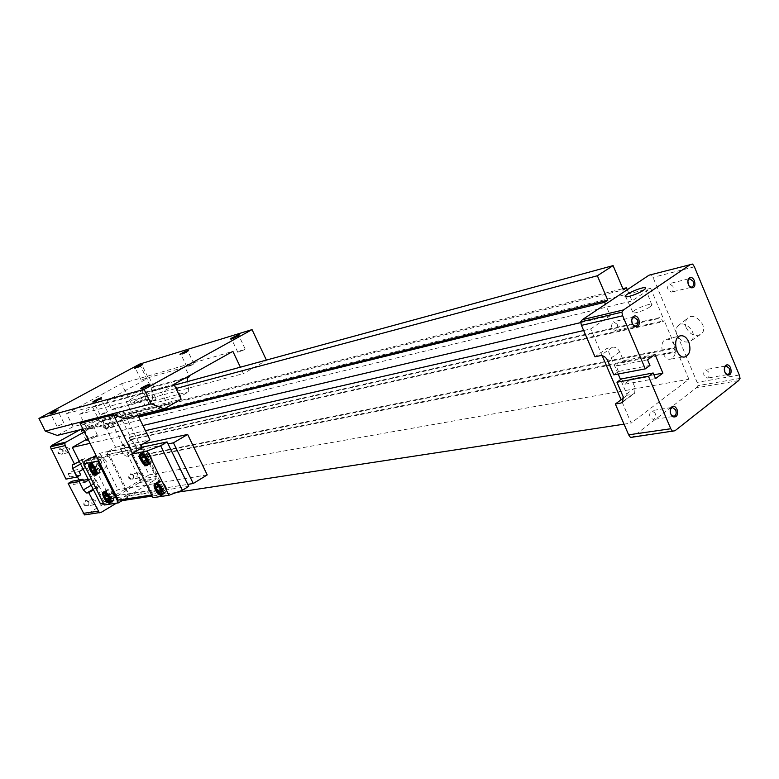 <?xml version="1.0" encoding="UTF-8"?>
<svg xmlns="http://www.w3.org/2000/svg" width="779" height="779" viewBox="0 0 779 779"><rect width="100%" height="100%" fill="white"/><g stroke="black" fill="none" stroke-linecap="round" stroke-linejoin="round"><path stroke-width="0.58" stroke-dasharray="3.9 2.92" d="M84.346 431.887L84.999 431.517L84.414 430.349L87.014 428.898L79.74 414.243L175.966 388.497M87.014 428.898L138.37 416.21M79.74 414.243L92.662 407.154L175.158 384.719L180.757 396.307L188.82 391.73L187.661 381.311M84.414 430.349L138.75 416.979M87.735 438.723L88.387 438.353L84.999 431.517L102.994 421.478L106.343 428.255L632.022 300.937L650.631 288.347L662.666 316.926L661.186 317.959L662.783 321.737L664.253 320.705L675.471 347.346L674.01 348.408L675.588 352.157L677.048 351.095L688.899 379.246L631.165 423.075L621.126 399.744M106.343 428.255L121.894 419.501L650.631 288.347M88.387 438.353L142.927 425.529M580.813 322.574L610.327 315.631L605.468 304.258M90.033 443.348L145.449 430.68M583.675 330.53L590.667 328.933L610.327 315.631M602.167 355.682L590.667 328.933M103.5 503.497L122.069 500.663M152.217 496.077L176.911 492.309M624.037 424.166L631.165 423.075M121.894 419.501L130.414 436.863L129.178 437.574L130.307 439.872L131.544 439.161L139.519 455.384L138.282 456.114L139.412 458.393L140.639 457.672L149.091 474.869L100.53 503.945M149.091 474.869L688.899 379.246M140.639 457.672L677.048 351.095M139.412 458.393L675.588 352.157M138.282 456.114L674.01 348.408M139.519 455.384L675.471 347.346M131.544 439.161L664.253 320.705M654.993 354.445L623.521 360.726L619.743 351.894C617.961 348.476 615.556 346.908 612.537 347.161L607.143 348.301L594.99 356.772M627.27 289.71L632.022 300.937M649.043 275.182L651.254 274.734L653.016 277.392L697.127 382.372L697.867 385.654L696.407 387.815L632.791 436.766L630.474 437.457M692.619 264.071L651.254 274.734M649.968 365.439L618.477 371.495L613.794 374.855M647.573 359.82L616.121 366.003L618.477 371.495M623.521 360.726L616.121 366.003M622.742 402.052L634.671 393.22L632.714 394.262L627.27 395.206L620.581 379.626M618.175 374.017L607.143 348.301M634.671 393.22L635.08 387.747L631.331 378.983L653.941 374.796M655.558 378.594L623.989 384.339L631.331 378.983M621.632 378.857L623.989 384.339M674.965 430.768L632.791 436.766M738.589 380.639L696.407 387.815M740.05 378.419L697.867 385.654M739.281 375.04L697.127 382.372M686.231 327.852C684.838 324.23 685.111 321.201 687.039 318.747C693.738 310.266 709.601 327.005 701.363 333.918C695.589 337.151 690.545 335.126 686.231 327.852M694.401 266.817L653.016 277.392M101.289 461.509C99.868 458.967 97.842 457.857 95.213 458.159C87.706 459.211 90.724 472.795 97.95 470.458C101.669 468.754 102.779 465.774 101.289 461.509M108.641 424.652C105.223 421.975 103.568 422.909 103.685 427.428C107.112 430.096 108.768 429.171 108.641 424.652M88.933 501.793C85.427 499.183 83.733 500.186 83.84 504.821C87.355 507.431 89.049 506.418 88.933 501.793M133.599 475.248C130.229 472.658 128.603 473.622 128.739 478.14C132.109 480.731 133.735 479.767 133.599 475.248M63.128 450.204C59.564 447.506 57.831 448.48 57.938 453.115C61.502 455.812 63.235 454.839 63.128 450.204M79.896 429.813L106.187 415.188L107.989 414.798L140.717 481.227L139.422 482.61L86.342 514.442L84.492 514.929M71.921 481.256L73.528 484.46L79.507 480.984L78.991 479.942M77.394 476.758L74.161 470.282L68.153 473.739L69.769 476.943L65.981 479.124M92.662 407.154L99.868 421.731L102.419 420.309L102.994 421.478L121.173 411.322L122.985 410.932L155.712 476.534L156.18 478.579L154.875 479.981L116.422 503.176M107.989 414.798L122.985 410.932M106.187 415.188L121.173 411.322M83.168 429.521C88.329 426.668 91.581 425.305 92.915 425.422L83.645 430.485M69.769 476.943L80.704 474.839M68.153 473.739L79.078 471.587M74.161 470.282L85.135 468.101L83.197 469.211M79.507 480.984L83.411 480.263M88.261 479.367L90.539 478.949L93.139 484.168L96.577 487.235L98.582 486.894L84.531 458.675L82.301 459.191L82.516 462.862L85.135 468.101M73.528 484.46L84.512 482.464M88.611 480.068L90.539 478.949M86.342 514.442L101.251 512.329M139.422 482.61L154.875 479.981M140.717 481.227L156.18 478.579M140.259 479.221L155.712 476.534M129.889 446.825C128.574 443.884 128.486 441.878 129.655 440.807C132.703 438.392 139.558 449.96 136.052 451.606C134.046 452.132 131.992 450.535 129.889 446.825M109.284 416.356L124.299 412.51M84.531 458.675L79.4 461.606M98.582 486.894L93.509 489.884M627.27 395.206L623.57 397.933M130.307 439.872L662.783 321.737M129.178 437.574L661.186 317.959M130.414 436.863L662.666 316.926M62.914 450.408L60.129 449.025C57.558 451.518 57.997 453.242 61.434 454.186L62.914 450.408M69.857 448.831L67.052 447.428C64.472 449.941 64.91 451.684 68.367 452.638L69.857 448.831M133.433 475.463L130.94 474.109C128.399 476.397 128.73 478.082 131.933 479.192L133.433 475.463M140.785 474.148L138.273 472.775C135.721 475.083 136.052 476.787 139.275 477.897L140.785 474.148M88.738 502.027L86.196 500.654C83.489 502.952 83.781 504.695 87.092 505.873L88.816 504.441L88.738 502.027M95.856 500.907L93.305 499.524C90.578 501.842 90.88 503.594 94.21 504.792L95.944 503.341L95.856 500.907M108.466 424.837L105.749 423.464C103.344 425.918 103.792 427.593 107.103 428.489L108.466 424.837M115.643 423.075L112.906 421.682C110.491 424.166 110.949 425.85 114.279 426.756L115.643 423.075M617.211 324.337L613.492 321.746C610.395 325.71 611.116 328.641 615.644 330.559C617.679 329.536 618.205 327.462 617.211 324.337M631.72 319.663L632.84 324.609M708.763 372.089L705.54 369.655C702.609 373.238 703.184 376.062 707.264 378.127C709.211 377.202 709.708 375.186 708.763 372.089M724.421 367.6L725.541 373.54M655.11 413.133L651.741 410.66C648.498 414.34 649.043 417.281 653.367 419.492C655.519 418.527 656.103 416.405 655.11 413.133M670.281 409.579L671.177 414.905M672.842 286.195L669.297 283.644C666.503 287.461 667.233 290.285 671.479 292.096C673.319 291.132 673.777 289.165 672.842 286.195M687.896 280.547L689.269 286.273M105.973 460.652L103.51 458.033L100.189 457.458C93.052 458.461 95.934 471.402 102.799 469.182C106.334 467.556 107.395 464.712 105.973 460.652M674.254 345.068C672.18 340.696 669.512 338.787 666.24 339.352C658.012 341.066 662.51 361.329 670.631 359.109C675.266 356.977 676.474 352.293 674.254 345.068M94.658 437.175C90.052 439.609 87.297 440.7 86.391 440.456C86.245 439.512 97.813 433.991 97.385 435.208L94.658 437.175M650.085 306.78C644.73 310.646 631.058 314.852 632.801 312.136C633.96 308.981 654.126 301.561 651.887 305.125L650.085 306.78M121.855 451.538C120.589 448.743 120.502 446.834 121.592 445.831C124.465 443.553 130.989 454.556 127.688 456.095C125.799 456.591 123.851 455.063 121.855 451.538M676.922 334.795C675.588 331.338 675.831 328.456 677.652 326.138C683.981 318.095 699.065 334.074 691.285 340.627C685.822 343.675 681.041 341.728 676.922 334.795M102.419 420.309L622.888 288.688M99.868 421.731L623.375 289.837M207.224 474.888L118.028 489.699L104.814 497.586L187.758 484.382M99.576 466.787C97.375 462.93 95.301 461.285 93.353 461.83C90.052 463.524 96.947 475.112 99.916 472.882C101.066 471.85 100.958 469.825 99.576 466.787M142.567 444.088L99.926 453.212L96.041 455.442M92.088 457.711L86.537 460.886L168.06 443.942M165.742 486.349C163.317 482.143 161 480.4 158.77 481.12C155.177 483.184 162.743 495.278 165.985 492.649C167.193 491.52 167.115 489.426 165.742 486.349M93.626 466.67L95.106 469.649L97.19 470.886L97.784 469.133L96.294 466.134L94.21 464.907L93.626 466.67L92.672 467.215M108.963 497.489L111.056 498.764L111.67 497.06L110.19 494.081L108.096 492.815L107.483 494.519L108.963 497.489L108.485 497.771M107.483 494.519L106.489 495.123M94.21 464.907L91.455 466.494M96.294 466.134L93.538 467.731M97.784 469.133L95.028 470.73M97.19 470.886L94.444 472.483M150.853 456.65C148.701 452.891 146.627 451.314 144.621 451.937C141.281 453.738 148.02 464.868 151.048 462.551C152.207 461.509 152.148 459.552 150.853 456.65M151.155 456.591C148.799 452.453 146.51 450.72 144.31 451.401C140.629 453.378 148.039 465.638 151.369 463.077C152.645 461.937 152.577 459.776 151.155 456.591M113.208 494.811C111.163 491.257 109.245 489.748 107.453 490.273C104.522 491.87 110.891 502.289 113.53 500.206L113.208 494.811M113.481 494.762C111.231 490.858 109.128 489.193 107.151 489.777C103.928 491.53 110.939 502.991 113.841 500.702C114.941 499.69 114.825 497.703 113.481 494.762M165.43 486.398C163.23 482.581 161.126 480.994 159.101 481.646C155.829 483.525 162.704 494.519 165.654 492.124L165.43 486.398M99.303 466.835C97.307 463.339 95.418 461.84 93.646 462.337C90.646 463.875 96.917 474.411 99.615 472.376L99.303 466.835M139.636 364.105L152.801 391.214L131.125 403.288L121.534 383.687L66.566 413.63L73.06 426.688L181.147 399.208M66.566 413.63L173.96 384.339M82.934 429.054L90.783 427.106L102.439 420.611L136.335 412.052L124.416 418.761M73.06 426.688L57.227 435.432M149.237 377.455L153.667 386.588L151.486 387.796L152.937 401.068L145.05 405.499L139.626 394.378L126.266 401.789L131.748 412.977L123.686 417.515L114.094 408.547L111.825 409.803L107.249 400.503L149.237 377.455L184.944 367.162L189.122 375.848M107.249 400.503L142.002 390.941L184.944 367.162M121.534 383.687L232.872 351.368M131.125 403.288L243.418 373.608L240.283 367.006M152.801 391.214L266.506 360.336L243.418 373.608M90.091 458.13L110.267 498.687L104.25 502.289L104.25 505.006M142.119 447.185L96.684 456.737M188.732 486.369L110.267 498.687M83.976 461.626L104.25 502.289M98.582 460.555L108.252 454.975L127.766 494.392L162.558 488.861L152.811 494.811L132.527 453.582M162.558 488.861L142.421 447.818M143.365 447.263L164.603 490.575L153.005 497.674M90.783 427.106L80.286 423.24M102.439 420.611L115.594 447.263L106.908 452.258L108.252 454.975L109.177 454.449L129.752 496.028L164.603 490.575M136.335 412.052L137.971 415.392M151.681 494.986L152.811 494.811M127.766 494.392L118.233 500.128M106.908 452.258L141.038 444.984M115.594 447.263L149.919 439.823M174.36 385.167L161.506 392.363L167.164 404.028L158.916 408.712L149.052 399.335L146.725 400.64L142.002 390.941M111.825 409.803L146.725 400.64M114.094 408.547L149.052 399.335M123.686 417.515L158.916 408.712M131.748 412.977L167.164 404.028M126.266 401.789L161.506 392.363M139.626 394.378L175.158 384.719M145.05 405.499L180.757 396.307M152.937 401.068L188.82 391.73M151.486 387.796L187.281 377.922M153.667 386.588L189.511 376.676M62.125 424.273L56.994 426.366L62.125 424.273M56.088 412.169L50.956 414.321L56.088 412.169M192.403 364.806L186.97 366.977C189.501 365.254 191.809 364.183 193.913 363.764L192.403 364.806M186.502 352.498L181.069 354.747L186.502 352.498M105.701 412.909L100.199 415.119C102.809 413.289 105.233 412.14 107.473 411.672L105.701 412.909M98.436 399.793L101.192 398.916L99.391 400.124L93.899 402.402L96.323 400.815M243.691 350.005L237.838 352.312C240.545 350.462 242.99 349.343 245.161 348.963L243.691 350.005M236.485 336.713L239.026 335.973L237.537 336.995L231.684 339.381L233.904 337.93M154.369 400.221L148.438 402.558C151.243 400.572 153.804 399.374 156.121 398.965L154.369 400.221M147.309 386.043L149.549 385.439L147.776 386.657L141.856 389.091L143.755 387.747M146.277 378.117L141.203 380.171L146.277 378.117M140.6 366.442L135.536 368.564L140.6 366.442M124.572 499.154L129.752 496.028M109.177 454.449L142.265 447.497M99.926 453.212L118.028 489.699M86.537 460.886L104.814 497.586M144.582 456.523L146.14 459.698L148.429 460.993L149.169 459.104L147.601 455.919L145.313 454.624L143.725 457.02M145.313 454.624L142.46 456.299M147.601 455.919L144.748 457.604M149.169 459.104L146.316 460.788M148.429 460.993L145.585 462.677M108.096 492.815L105.369 494.441M110.19 494.081L107.463 495.707M111.67 497.06L108.943 498.696M111.056 498.764L108.33 500.391M159.12 486.135L160.669 489.29L162.967 490.624L163.726 488.803L162.178 485.638L159.87 484.304L158.205 486.69M159.87 484.304L157.046 486.018M162.178 485.638L159.354 487.362M163.726 488.803L160.912 490.527M162.967 490.624L160.153 492.347M82.516 462.862L80.578 463.972M82.545 459.094L72.632 464.761M93.139 484.168L91.221 485.288M96.577 487.235L93.188 489.241M619.743 351.894L607.61 360.453M612.537 347.161L600.375 355.662M635.08 387.747L623.122 396.569M632.714 394.262L623.297 401.234M97.034 473.281L96.09 468.705L91.659 464.089M90.491 464.157L90.432 464.187C87.482 465.686 93.597 476.115 96.353 474.284M148.487 463.242L147.523 458.617L142.888 453.777M141.388 453.836L141.291 453.884C138.01 455.637 144.534 466.621 147.64 464.566M110.959 501.15L110.024 496.71L105.496 492.046M104.357 492.114L104.269 492.172C101.397 493.72 107.56 503.984 110.277 502.163M163.084 492.873L162.139 488.414L157.377 483.506M155.927 483.574L155.8 483.642C152.606 485.453 159.198 496.252 162.256 494.207M72.418 464.839L82.301 459.191M67.052 447.428L60.129 449.025M68.367 452.638L61.434 454.186M138.273 472.775L130.94 474.109M139.275 477.897L131.933 479.192M93.305 499.524L86.196 500.654M94.21 504.792L87.092 505.873M112.906 421.682L105.749 423.464M114.279 426.756L107.103 428.489M633.697 317.102L613.492 321.746M635.722 326.08L634.573 326.333M634.457 326.352L615.644 330.559M726.096 365.916L725.113 366.101M725.015 366.12L705.54 369.655M727.713 374.533L726.797 374.699M726.632 374.728L707.264 378.127M672.296 407.388L671.118 407.573M671.07 407.583L651.741 410.66M673.806 416.376L672.705 416.541M672.569 416.561L653.367 419.492M689.551 278.619L688.529 278.872M688.441 278.892L669.297 283.644M691.616 287.227L690.671 287.461M690.506 287.49L671.479 292.096M100.189 457.458L95.213 458.159M102.799 469.182L97.95 470.458M670.631 359.109L684.488 356.986M666.24 339.352L680.281 335.837M97.385 435.208L92.915 425.422M86.391 440.456L81.347 431.069M651.887 305.125L645.489 288.493M632.801 312.136L625.693 296.76M127.688 456.095L136.052 451.606M121.592 445.831L129.655 440.807M691.285 340.627L701.363 333.918M677.652 326.138L687.039 318.747M96.255 475.015L99.916 472.882M89.741 463.914L93.353 461.83M162.227 494.947L165.985 492.649M155.138 483.321L158.77 481.12M148.361 464.138L151.048 462.551M142.031 453.456L144.621 451.937M147.582 465.326L151.369 463.077M140.6 453.573L144.31 451.401M110.871 501.803L113.53 500.206M104.883 491.812L107.453 490.273M110.209 502.874L113.841 500.702M103.607 491.88L107.151 489.777M162.977 493.759L165.654 492.124M156.54 483.194L159.101 481.646M96.947 473.934L99.615 472.376M91.036 463.846L93.646 462.337M63.907 423.055L57.889 410.981M56.994 426.366L50.956 414.292M57.86 411.03L58.221 410.007M50.956 414.321L49.992 414.009M193.913 363.764L188.021 351.475M186.97 366.977L181.079 354.708M187.992 351.533L188.362 350.511M181.069 354.747L180.134 354.416M107.473 411.672L101.192 398.916M100.199 415.119L93.899 402.363M101.153 398.975L101.533 397.903M93.899 402.402L92.905 402.071M245.161 348.963L239.026 335.973M237.838 352.312L231.684 339.332M238.987 336.031L239.367 334.96M231.684 339.381L230.72 339.04M156.121 398.965L149.549 385.439M148.438 402.558L141.856 389.033M149.51 385.508L149.909 384.378M141.856 389.091L140.833 388.74M147.806 377.075L142.148 365.429M141.203 380.171L135.536 368.535M142.119 365.478L142.46 364.494M135.536 368.564L134.621 368.253"/><path stroke-width="1.17" d="M138.37 416.21L607.786 300.207L597.357 275.756L613.092 265.61L623.375 289.837L626.452 287.782L627.27 289.71L649.043 275.182L692.619 264.071L694.401 266.817L739.281 375.04L740.05 378.419L738.589 380.639L674.965 430.768L630.474 437.457L628.634 434.818L615.352 404.009L620.785 403.094L622.742 402.052L623.122 396.569L616.968 382.246L621.632 378.857L653.172 372.985L655.558 378.594L662.91 373.141L653.941 374.796M175.966 388.497L597.357 275.756M174.36 385.167L613.092 265.61M138.75 416.979L604.631 302.301L607.786 300.207M142.927 425.529L580.813 322.574M103.5 503.497L100.53 503.945L72.311 447.399L87.735 438.723M72.311 447.399L90.033 443.348M145.449 430.68L583.675 330.53M623.57 397.933L621.126 399.744L602.167 355.682M122.069 500.663L152.217 496.077M176.911 492.309L624.037 424.166M662.91 373.141L654.993 354.445L647.573 359.82L649.968 365.439L645.285 368.866L613.794 374.855L607.61 360.453C605.809 357.016 603.404 355.419 600.375 355.662L594.99 356.772L581.455 325.379L580.657 321.883L582.361 319.672L627.27 289.71M621.126 399.744L615.352 404.009M643.571 290.207C637.865 294.219 623.453 298.785 625.342 296.01C626.637 292.816 647.904 284.861 645.489 288.493L643.571 290.207M645.285 368.866L622.684 315.777L621.866 312.175L623.56 309.906L582.361 319.672M623.56 309.906L690.389 264.519M621.866 312.175L580.657 321.883M622.684 315.777L581.455 325.379M620.581 379.626L618.175 374.017M672.637 431.478L670.777 428.752L648.498 376.423L616.968 382.246M648.498 376.423L653.172 372.985M670.777 428.752L628.634 434.818M116.422 503.176L101.251 512.329L84.492 514.929L68.143 483.447L71.921 481.256L82.886 479.212L84.512 482.464L88.611 480.068M78.991 479.942L77.394 476.758M79.4 461.606L72.389 464.859L72.622 468.53L76.887 477.05L65.981 479.124L50.362 446.864L51.765 445.452L79.896 429.813M93.509 489.884L88.757 492.688L99.381 512.816M83.645 430.485L81.298 430.972L83.168 429.521M51.765 445.452L66.157 442.044L84.346 431.887M50.362 446.864L64.735 443.475L66.157 442.044M50.83 448.938L65.222 445.588L64.735 443.475M74.599 464.352L65.222 445.588M83.197 469.211L79.078 471.587L80.704 474.839L76.887 477.05M83.411 480.263L88.261 479.367M68.143 483.447L79.078 481.432L82.886 479.212M79.078 481.432L83.324 489.923L86.761 493.029L88.757 492.688M83.158 513.38L98.027 511.238M688.772 341.952C686.572 337.288 683.738 335.243 680.281 335.837C671.576 337.648 676.386 359.265 684.965 356.909C689.863 354.64 691.129 349.654 688.772 341.952M694.41 280.654C692.55 277.217 690.613 276.555 688.597 278.639C687.156 282.31 687.935 285.338 690.934 287.743C694.479 288.201 695.637 285.835 694.41 280.654M677.019 409.345C675.208 406.034 673.251 405.411 671.157 407.456C669.473 411 670.047 414.107 672.881 416.775C676.873 417.593 678.256 415.119 677.019 409.345M730.634 367.854C728.959 364.679 727.148 364.007 725.21 365.838C723.574 369.382 724.197 372.44 727.08 375.011C730.653 375.566 731.841 373.18 730.634 367.854M638.79 319.166C636.755 315.563 634.651 314.95 632.48 317.316C631.019 320.977 631.769 324.045 634.729 326.518C638.702 327.229 640.056 324.775 638.79 319.166M632.84 324.609L634.116 325.768L635.888 326.041C637.923 325.009 638.439 322.915 637.436 319.741L633.697 317.102L631.72 319.663M725.541 373.54L727.849 374.514C729.796 373.579 730.293 371.534 729.339 368.389L726.096 365.916L724.421 367.6M671.177 414.905L673.962 416.356C676.114 415.373 676.688 413.23 675.685 409.9L672.296 407.388L670.281 409.579M689.269 286.273L691.752 287.198C693.602 286.224 694.05 284.228 693.106 281.209L689.551 278.619L687.896 280.547M622.888 288.688L626.452 287.782M605.468 304.258L604.631 302.301M142.265 447.497L131.573 454.138L147.153 450.944L160.64 445.705L167.076 441.927L187.758 484.382L193.26 483.506L207.224 474.888L187.642 434.448L142.567 444.088M95.895 468.919C93.694 465.063 91.62 463.408 89.673 463.953C86.391 465.628 93.295 477.245 96.255 475.015C97.404 473.992 97.287 471.957 95.895 468.919M96.041 455.442L92.088 457.711M168.06 443.942L173.464 442.813L187.642 434.448M96.684 456.737L90.091 458.13L83.976 461.626L83.772 463.933L104.25 505.006L118.408 502.874L124.572 499.154M83.772 463.933L97.657 461.09L118.408 502.874M109.839 496.944C107.59 493.029 105.486 491.364 103.519 491.938C100.296 493.691 107.317 505.162 110.209 502.874C111.309 501.871 111.183 499.884 109.839 496.944M161.974 488.647C159.549 484.431 157.231 482.688 155.011 483.399C151.418 485.453 159.004 497.577 162.227 494.947C163.444 493.828 163.356 491.724 161.974 488.647M131.573 454.138L153.005 497.674L168.887 495.278L182.403 490.273L188.732 486.369L187.758 484.382M147.153 450.944L168.887 495.278M147.348 458.841C144.982 454.693 142.693 452.959 140.502 453.631C136.831 455.598 144.261 467.877 147.582 465.326C148.847 464.187 148.779 462.025 147.348 458.841M106.236 499.115L108.33 500.391L108.943 498.696L107.463 495.707L105.369 494.441L104.756 496.145L106.236 499.115L108.485 497.771M92.36 471.246L94.444 472.483L95.028 470.73L93.538 467.731L91.455 466.494L90.87 468.257L92.36 471.246L94.639 469.932M106.489 495.123L104.756 496.145M92.672 467.215L90.87 468.257M240.283 367.006L232.872 351.368L173.96 384.339L181.147 399.208L164.106 408.907L151.145 403.882L144.086 389.383L252.045 329.605L266.311 359.927M252.045 329.605L139.636 364.105L38.95 418.43L45.318 431.138L57.227 435.432L82.934 429.054M132.527 453.582L113.442 414.798L124.416 418.761L164.106 408.907M167.076 441.927L142.119 447.185M160.64 445.705L182.403 490.273M151.681 494.986L118.233 500.128L80.101 423.338L113.627 414.691M137.971 415.392L149.919 439.823L141.038 444.984L142.421 447.818M80.101 423.338L113.442 414.798M189.122 375.848L189.511 376.676L187.281 377.922L187.661 381.311M56.078 411.39L49.905 413.98C52.884 411.916 55.66 410.591 58.221 410.007L56.078 411.39M186.561 351.67L180.027 354.377C183.114 352.293 185.889 350.998 188.362 350.511L186.561 351.67M96.323 400.815L98.436 399.793M99.41 399.286L92.798 402.032C92.311 401.545 102.555 396.706 101.533 397.903L99.41 399.286M233.904 337.93L236.485 336.713M237.624 336.109L230.584 338.992C230.204 338.427 240.516 333.704 239.367 334.96L237.624 336.109M143.755 387.747L147.309 386.043M147.815 385.761L140.687 388.692C140.201 388.108 151.087 383.015 149.909 384.378L147.815 385.761M140.639 365.663L134.533 368.214C137.425 366.276 140.064 365.039 142.46 364.494L140.639 365.663M38.95 418.43L144.086 389.383M45.318 431.138L151.145 403.882M97.657 461.09L98.582 460.555M173.464 442.813L193.26 483.506M157.855 491.004L160.153 492.347L160.912 490.527L159.354 487.362L157.046 486.018L156.297 487.849L157.855 491.004L160.386 489.465M143.297 461.372L145.585 462.677L146.316 460.788L144.748 457.604L142.46 456.299L141.739 458.198L143.297 461.372L145.858 459.863M143.725 457.02L141.739 458.198M158.205 486.69L156.297 487.849M80.578 463.972L72.622 468.53M91.221 485.288L83.324 489.923M93.188 489.241L86.761 493.029M623.297 401.234L620.785 403.094M109.294 497.031C104.727 491.403 103.101 491.656 104.425 497.8C108.963 503.429 110.589 503.176 109.294 497.031M95.359 469.016C90.802 463.408 89.195 463.719 90.549 469.961C95.096 475.57 96.703 475.258 95.359 469.016M91.659 464.089L90.432 464.187L89.712 467.916C88.835 467.702 94.648 477.05 96.411 474.245L97.034 473.281M96.353 474.284L96.947 473.934M142.888 453.777L141.291 453.884L140.269 456.864C143.248 463.651 145.731 466.202 147.728 464.518L148.487 463.242M147.64 464.566L148.361 464.138M146.744 458.958C141.827 453.008 140.016 453.359 141.32 460.019C146.209 465.969 148.02 465.618 146.744 458.958M105.496 492.046L104.269 492.172C102.653 492.756 103.032 495.23 105.438 499.573C107.541 502.153 109.177 503 110.355 502.104L110.959 501.15M110.277 502.163L110.871 501.803M157.377 483.506L155.8 483.642L154.904 487.06C157.485 493.146 159.968 495.502 162.373 494.139L163.084 492.873M162.256 494.207L162.977 493.759M161.36 488.745C156.443 482.776 154.612 483.068 155.858 489.621C160.756 495.59 162.587 495.298 161.36 488.745M634.116 325.768L634.729 326.518M632.266 318.231L632.48 317.316M726.418 374.261L727.08 375.011M724.889 366.743L725.21 365.838M672.287 415.986L672.881 416.775M670.875 408.352L671.157 407.456M690.252 287.023L690.934 287.743M688.334 279.564L688.597 278.639M625.693 296.76L625.342 296.01M141.388 453.836L142.031 453.456M104.357 492.114L104.883 491.812M155.927 483.574L156.54 483.194M90.491 464.157L91.036 463.846"/></g></svg>
